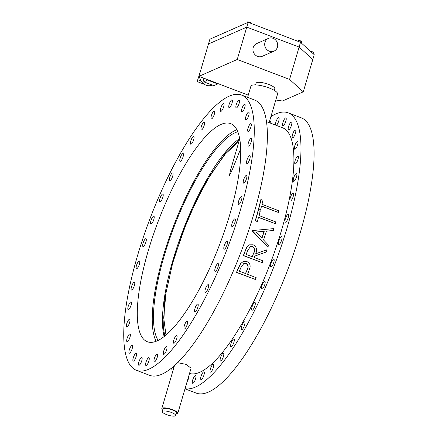 <?xml version="1.0" encoding="UTF-8"?>
<svg xmlns="http://www.w3.org/2000/svg" width="438" height="438" viewBox="0 0 438 438"><rect width="100%" height="100%" fill="white"/><g stroke="black" fill="none" stroke-linecap="round" stroke-linejoin="round"><path stroke-width="0.66" d="M258.497 217.418L275.31 223.67L258.535 217.275A131.367 36.967 110.9 0 1 257.462 220.987A131.367 36.967 110.9 0 1 257.32 221.475L255.403 220.747A131.367 36.967 -69.1 0 0 255.546 220.254A131.367 36.967 -69.1 0 0 258.25 210.651L258.053 210.738A131.367 36.967 -69.1 0 1 255.354 220.341A131.367 36.967 -69.1 0 1 255.206 220.834L255.403 220.747M189.528 373.455A131.367 36.967 -69.1 0 0 281.525 230.317A131.367 36.967 -69.1 0 0 282.51 127.754L266.452 121.627M278.333 212.419L261.557 206.024A131.367 36.967 110.9 0 1 260.49 210.158L258.376 209.512A131.367 36.967 -69.1 0 0 260.862 199.58L262.975 200.221A131.367 36.967 110.9 0 1 261.984 204.327L278.76 210.722A131.367 36.967 110.9 0 1 278.333 212.419L261.524 206.167M247.607 97.367L250.903 86.166A13.896 3.57 16.4 0 1 269.085 87.956A13.896 3.57 16.4 0 1 277.572 94.011L269.14 122.651M257.32 221.475L255.206 220.834M254.67 256.148L266.014 252.064L254.861 256.066A131.367 36.967 110.9 0 1 254.303 257.539L262.931 260.829A131.367 36.967 110.9 0 1 262.231 262.641L243.347 255.6A131.367 36.967 -69.1 0 0 244.891 251.554L246.829 247.103L249.381 244.875M177.664 362.708L186.046 364.356L191.072 368.216L177.795 413.335A8.338 2.141 16.4 0 1 176.125 414.074M240.418 263.796L243.052 261.645L246.922 261.601C249.43 262.69 250.465 264.651 250.021 267.487L248.149 272.847A131.367 36.967 110.9 0 1 247.519 274.33L256.148 277.615A131.367 36.967 110.9 0 1 255.349 279.482L236.46 272.436A131.367 36.967 -69.1 0 0 238.195 268.374L240.418 263.796L242.953 261.689M267.881 247.213L252.124 230.815A131.367 36.967 -69.1 0 0 252.206 230.563L273.87 228.62A131.367 36.967 110.9 0 1 273.307 230.508L266.435 231.1A131.367 36.967 110.9 0 1 263.572 239.986L268.549 245.275A131.367 36.967 110.9 0 1 267.881 247.213L252.315 230.733A131.367 36.967 -69.1 0 0 252.398 230.481M273.307 230.508L266.238 231.187M162.794 410.154A8.338 2.141 16.4 0 1 161.792 408.627A8.338 2.141 16.4 0 1 172.703 409.7A8.338 2.141 16.4 0 1 177.795 413.335M175.704 415.52L176.459 412.941A6.948 1.785 -163.6 0 0 172.216 409.913A6.948 1.785 -163.6 0 0 163.128 409.015L162.367 411.594A6.948 1.785 -163.6 0 0 166.61 414.622A6.948 1.785 -163.6 0 0 175.704 415.52A6.948 1.785 -163.6 0 0 171.461 412.486A6.948 1.785 -163.6 0 0 162.367 411.594M136.519 370.34L149.626 375.339A147.321 41.457 -69.1 0 0 253.493 215.058A147.321 41.457 -69.1 0 0 254.604 100.034L241.491 95.035A147.321 41.457 -69.1 0 0 137.625 255.316A147.321 41.457 -69.1 0 0 136.519 370.34A147.321 41.457 -69.1 0 0 240.38 210.059A147.321 41.457 -69.1 0 0 241.491 95.035M234.987 222.11A4.172 1.172 110.9 0 1 232.047 226.649A4.172 1.172 110.9 0 1 232.08 223.391A4.172 1.172 110.9 0 1 235.02 218.852A4.172 1.172 110.9 0 1 234.987 222.11M227.092 244.645A4.172 1.172 110.9 0 1 224.152 249.184A4.172 1.172 110.9 0 1 224.179 245.926A4.172 1.172 110.9 0 1 227.119 241.393A4.172 1.172 110.9 0 1 227.092 244.645M218.08 266.802A4.172 1.172 110.9 0 1 215.14 271.341A4.172 1.172 110.9 0 1 215.173 268.083A4.172 1.172 110.9 0 1 218.113 263.545A4.172 1.172 110.9 0 1 218.08 266.802M208.231 287.903A4.172 1.172 110.9 0 1 205.291 292.436A4.172 1.172 110.9 0 1 205.323 289.184A4.172 1.172 110.9 0 1 208.264 284.645A4.172 1.172 110.9 0 1 208.231 287.903M197.839 307.301A4.172 1.172 110.9 0 1 194.899 311.84A4.172 1.172 110.9 0 1 194.932 308.582A4.172 1.172 110.9 0 1 197.872 304.049A4.172 1.172 110.9 0 1 197.839 307.301M187.229 324.416A4.172 1.172 110.9 0 1 184.288 328.954A4.172 1.172 110.9 0 1 184.321 325.697A4.172 1.172 110.9 0 1 187.256 321.163A4.172 1.172 110.9 0 1 187.229 324.416M176.711 338.727A4.172 1.172 110.9 0 1 173.771 343.261A4.172 1.172 110.9 0 1 173.804 340.008A4.172 1.172 110.9 0 1 176.744 335.47A4.172 1.172 110.9 0 1 176.711 338.727M166.615 349.792A4.172 1.172 110.9 0 1 163.675 354.331A4.172 1.172 110.9 0 1 163.702 351.073A4.172 1.172 110.9 0 1 166.643 346.535A4.172 1.172 110.9 0 1 166.615 349.792M157.242 357.282A4.172 1.172 110.9 0 1 154.302 361.815A4.172 1.172 110.9 0 1 154.329 358.563A4.172 1.172 110.9 0 1 157.269 354.024A4.172 1.172 110.9 0 1 157.242 357.282M148.876 360.967A4.172 1.172 110.9 0 1 145.936 365.5A4.172 1.172 110.9 0 1 145.969 362.248A4.172 1.172 110.9 0 1 148.909 357.709A4.172 1.172 110.9 0 1 148.876 360.967M141.775 360.731A4.172 1.172 110.9 0 1 138.835 365.27A4.172 1.172 110.9 0 1 138.868 362.012A4.172 1.172 110.9 0 1 141.808 357.479A4.172 1.172 110.9 0 1 141.775 360.731M136.152 356.592A4.172 1.172 110.9 0 1 133.212 361.126A4.172 1.172 110.9 0 1 133.245 357.873A4.172 1.172 110.9 0 1 136.185 353.335A4.172 1.172 110.9 0 1 136.152 356.592M132.183 348.664A4.172 1.172 110.9 0 1 129.243 353.198A4.172 1.172 110.9 0 1 129.276 349.946A4.172 1.172 110.9 0 1 132.216 345.407A4.172 1.172 110.9 0 1 132.183 348.664M129.982 337.194A4.172 1.172 110.9 0 1 127.042 341.728A4.172 1.172 110.9 0 1 127.075 338.475A4.172 1.172 110.9 0 1 130.015 333.937A4.172 1.172 110.9 0 1 129.982 337.194M129.621 322.527A4.172 1.172 110.9 0 1 126.681 327.066A4.172 1.172 110.9 0 1 126.708 323.808A4.172 1.172 110.9 0 1 129.648 319.269A4.172 1.172 110.9 0 1 129.621 322.527M131.104 305.111A4.172 1.172 110.9 0 1 128.164 309.65A4.172 1.172 110.9 0 1 128.197 306.392A4.172 1.172 110.9 0 1 131.137 301.859A4.172 1.172 110.9 0 1 131.104 305.111M134.395 285.477A4.172 1.172 110.9 0 1 131.455 290.016A4.172 1.172 110.9 0 1 131.482 286.759A4.172 1.172 110.9 0 1 134.422 282.22A4.172 1.172 110.9 0 1 134.395 285.477M139.383 264.218A4.172 1.172 110.9 0 1 136.448 268.757A4.172 1.172 110.9 0 1 136.475 265.499A4.172 1.172 110.9 0 1 139.415 260.966A4.172 1.172 110.9 0 1 139.383 264.218M145.931 241.984A4.172 1.172 110.9 0 1 142.991 246.523A4.172 1.172 110.9 0 1 143.023 243.265A4.172 1.172 110.9 0 1 145.958 238.726A4.172 1.172 110.9 0 1 145.931 241.984M153.826 219.449A4.172 1.172 110.9 0 1 150.886 223.982A4.172 1.172 110.9 0 1 150.918 220.73A4.172 1.172 110.9 0 1 153.858 216.191A4.172 1.172 110.9 0 1 153.826 219.449M162.837 197.292A4.172 1.172 110.9 0 1 159.897 201.83A4.172 1.172 110.9 0 1 159.93 198.573A4.172 1.172 110.9 0 1 162.87 194.039A4.172 1.172 110.9 0 1 162.837 197.292M172.687 176.191A4.172 1.172 110.9 0 1 169.747 180.73A4.172 1.172 110.9 0 1 169.78 177.472A4.172 1.172 110.9 0 1 172.72 172.939A4.172 1.172 110.9 0 1 172.687 176.191M183.079 156.793A4.172 1.172 110.9 0 1 180.138 161.326A4.172 1.172 110.9 0 1 180.166 158.074A4.172 1.172 110.9 0 1 183.106 153.535A4.172 1.172 110.9 0 1 183.079 156.793M193.689 139.678A4.172 1.172 110.9 0 1 190.749 144.211A4.172 1.172 110.9 0 1 190.782 140.959A4.172 1.172 110.9 0 1 193.722 136.421A4.172 1.172 110.9 0 1 193.689 139.678M204.207 125.367A4.172 1.172 110.9 0 1 201.266 129.905A4.172 1.172 110.9 0 1 201.299 126.648A4.172 1.172 110.9 0 1 204.239 122.114A4.172 1.172 110.9 0 1 204.207 125.367M214.302 114.302A4.172 1.172 110.9 0 1 211.362 118.84A4.172 1.172 110.9 0 1 211.395 115.583A4.172 1.172 110.9 0 1 214.335 111.044A4.172 1.172 110.9 0 1 214.302 114.302M223.676 106.812A4.172 1.172 110.9 0 1 220.736 111.351A4.172 1.172 110.9 0 1 220.768 108.093A4.172 1.172 110.9 0 1 223.709 103.56A4.172 1.172 110.9 0 1 223.676 106.812M232.041 103.127A4.172 1.172 110.9 0 1 229.101 107.666A4.172 1.172 110.9 0 1 229.134 104.408A4.172 1.172 110.9 0 1 232.074 99.875A4.172 1.172 110.9 0 1 232.041 103.127M239.143 103.363A4.172 1.172 110.9 0 1 236.202 107.896A4.172 1.172 110.9 0 1 236.235 104.644A4.172 1.172 110.9 0 1 239.175 100.105A4.172 1.172 110.9 0 1 239.143 103.363M244.765 107.507A4.172 1.172 110.9 0 1 241.825 112.04A4.172 1.172 110.9 0 1 241.853 108.788A4.172 1.172 110.9 0 1 244.793 104.249A4.172 1.172 110.9 0 1 244.765 107.507M248.735 115.429A4.172 1.172 110.9 0 1 245.795 119.968A4.172 1.172 110.9 0 1 245.827 116.711A4.172 1.172 110.9 0 1 248.768 112.177A4.172 1.172 110.9 0 1 248.735 115.429M250.936 126.905A4.172 1.172 110.9 0 1 247.996 131.438A4.172 1.172 110.9 0 1 248.028 128.181A4.172 1.172 110.9 0 1 250.969 123.647A4.172 1.172 110.9 0 1 250.936 126.905M251.297 141.567A4.172 1.172 110.9 0 1 248.357 146.106A4.172 1.172 110.9 0 1 248.39 142.848A4.172 1.172 110.9 0 1 251.33 138.315A4.172 1.172 110.9 0 1 251.297 141.567M249.813 158.983A4.172 1.172 110.9 0 1 246.873 163.516A4.172 1.172 110.9 0 1 246.906 160.264A4.172 1.172 110.9 0 1 249.846 155.725A4.172 1.172 110.9 0 1 249.813 158.983M246.523 178.616A4.172 1.172 110.9 0 1 243.583 183.155A4.172 1.172 110.9 0 1 243.616 179.898A4.172 1.172 110.9 0 1 246.556 175.359A4.172 1.172 110.9 0 1 246.523 178.616M241.53 199.876A4.172 1.172 110.9 0 1 238.59 204.409A4.172 1.172 110.9 0 1 238.622 201.157A4.172 1.172 110.9 0 1 241.562 196.618A4.172 1.172 110.9 0 1 241.53 199.876M148.29 250.618A116.743 32.85 -69.1 0 0 147.409 341.771A116.743 32.85 -69.1 0 0 229.72 214.757A116.743 32.85 -69.1 0 0 230.596 123.604A116.743 32.85 -69.1 0 0 148.29 250.618M171.614 368.128A147.321 41.457 -69.1 0 0 172.473 372.344M185.05 388.681A147.321 41.457 -69.1 0 0 287.087 227.869A147.321 41.457 -69.1 0 0 288.199 112.845A147.321 41.457 -69.1 0 0 270.908 116.639M281.694 239.92A4.172 1.172 110.9 0 1 278.754 244.453A4.172 1.172 110.9 0 1 278.787 241.201A4.172 1.172 110.9 0 1 281.722 236.662A4.172 1.172 110.9 0 1 281.694 239.92M273.794 262.455A4.172 1.172 110.9 0 1 270.854 266.994A4.172 1.172 110.9 0 1 270.887 263.736A4.172 1.172 110.9 0 1 273.827 259.203A4.172 1.172 110.9 0 1 273.794 262.455M264.787 284.612A4.172 1.172 110.9 0 1 261.847 289.146A4.172 1.172 110.9 0 1 261.875 285.894A4.172 1.172 110.9 0 1 264.815 281.355A4.172 1.172 110.9 0 1 264.787 284.612M254.938 305.708A4.172 1.172 110.9 0 1 251.998 310.246A4.172 1.172 110.9 0 1 252.025 306.989A4.172 1.172 110.9 0 1 254.965 302.455A4.172 1.172 110.9 0 1 254.938 305.708M244.546 325.111A4.172 1.172 110.9 0 1 241.606 329.65A4.172 1.172 110.9 0 1 241.639 326.392A4.172 1.172 110.9 0 1 244.579 321.853A4.172 1.172 110.9 0 1 244.546 325.111M233.93 342.226A4.172 1.172 110.9 0 1 230.99 346.765A4.172 1.172 110.9 0 1 231.023 343.507A4.172 1.172 110.9 0 1 233.963 338.968A4.172 1.172 110.9 0 1 233.93 342.226M223.418 356.532A4.172 1.172 110.9 0 1 220.478 361.071A4.172 1.172 110.9 0 1 220.506 357.813A4.172 1.172 110.9 0 1 223.446 353.28A4.172 1.172 110.9 0 1 223.418 356.532M213.317 367.602A4.172 1.172 110.9 0 1 210.377 372.136A4.172 1.172 110.9 0 1 210.41 368.884A4.172 1.172 110.9 0 1 213.35 364.345A4.172 1.172 110.9 0 1 213.317 367.602M203.944 375.092A4.172 1.172 110.9 0 1 201.004 379.626A4.172 1.172 110.9 0 1 201.037 376.373A4.172 1.172 110.9 0 1 203.977 371.835A4.172 1.172 110.9 0 1 203.944 375.092M195.583 378.777A4.172 1.172 110.9 0 1 192.643 383.31A4.172 1.172 110.9 0 1 192.671 380.058A4.172 1.172 110.9 0 1 195.611 375.519A4.172 1.172 110.9 0 1 195.583 378.777M188.833 375.82A4.172 1.172 110.9 0 1 188.482 378.541A4.172 1.172 110.9 0 1 187.097 381.717M269.31 122.071A4.172 1.172 110.9 0 1 270.416 121.364A4.172 1.172 110.9 0 1 270.7 123.248M275.518 125.082A4.172 1.172 110.9 0 1 275.836 122.218A4.172 1.172 110.9 0 1 278.776 117.68A4.172 1.172 110.9 0 1 278.749 120.937A4.172 1.172 110.9 0 1 276.279 125.377M285.844 121.173A4.172 1.172 110.9 0 1 282.91 125.706A4.172 1.172 110.9 0 1 282.937 122.454A4.172 1.172 110.9 0 1 285.877 117.915A4.172 1.172 110.9 0 1 285.844 121.173M291.467 125.312A4.172 1.172 110.9 0 1 288.527 129.851A4.172 1.172 110.9 0 1 288.56 126.593A4.172 1.172 110.9 0 1 291.5 122.06A4.172 1.172 110.9 0 1 291.467 125.312M295.442 133.24A4.172 1.172 110.9 0 1 292.502 137.778A4.172 1.172 110.9 0 1 292.529 134.521A4.172 1.172 110.9 0 1 295.469 129.987A4.172 1.172 110.9 0 1 295.442 133.24M297.643 144.71A4.172 1.172 110.9 0 1 294.703 149.249A4.172 1.172 110.9 0 1 294.73 145.991A4.172 1.172 110.9 0 1 297.67 141.458A4.172 1.172 110.9 0 1 297.643 144.71M298.004 159.377A4.172 1.172 110.9 0 1 295.064 163.911A4.172 1.172 110.9 0 1 295.097 160.658A4.172 1.172 110.9 0 1 298.037 156.12A4.172 1.172 110.9 0 1 298.004 159.377M296.521 176.793A4.172 1.172 110.9 0 1 293.58 181.327A4.172 1.172 110.9 0 1 293.608 178.074A4.172 1.172 110.9 0 1 296.548 173.536A4.172 1.172 110.9 0 1 296.521 176.793M293.23 196.427A4.172 1.172 110.9 0 1 290.29 200.96A4.172 1.172 110.9 0 1 290.323 197.708A4.172 1.172 110.9 0 1 293.263 193.169A4.172 1.172 110.9 0 1 293.23 196.427M288.237 217.686A4.172 1.172 110.9 0 1 285.297 222.219A4.172 1.172 110.9 0 1 285.33 218.962A4.172 1.172 110.9 0 1 288.27 214.428A4.172 1.172 110.9 0 1 288.237 217.686M185.006 388.829L196.334 393.149A147.321 41.457 -69.1 0 0 300.194 232.868A147.321 41.457 -69.1 0 0 301.306 117.844L288.199 112.845M236.46 272.436L236.651 272.354A131.367 36.967 -69.1 0 0 238.387 268.291L240.61 263.709M255.349 279.482L236.651 272.354M247.169 269.994C248.746 267.268 248.417 265.083 246.194 263.435L243.813 263.534L240.966 267.443A131.367 36.967 110.9 0 1 239.372 271.221L245.603 273.597L246.977 270.082C248.549 267.355 248.226 265.165 246.003 263.517L246.194 263.435M246.003 263.517L243.714 263.577M245.406 273.684L246.977 270.082M243.347 255.6L243.539 255.518A131.367 36.967 -69.1 0 0 245.083 251.472L247.021 247.016L249.479 244.831L253.208 244.798C256.646 246.818 257.478 249.83 255.699 253.826L266.994 249.764A131.367 36.967 110.9 0 1 266.205 251.976M262.231 262.641L243.539 255.518M253.805 253.126C255.234 250.377 254.823 248.198 252.567 246.589L250.322 246.66L247.579 250.651A131.367 36.967 110.9 0 1 246.156 254.429L252.387 256.805L253.607 253.208C255.042 250.459 254.626 248.286 252.376 246.671L252.567 246.589M252.376 246.671L250.224 246.709M252.195 256.892L253.607 253.208M264.229 231.291L255.995 232.014L261.973 238.294A131.367 36.967 -69.1 0 0 264.229 231.291L255.803 232.102M261.853 238.162A131.367 36.967 -69.1 0 0 264.037 231.374M258.25 210.651L260.167 211.379A131.367 36.967 110.9 0 1 259.022 215.551L275.798 221.946A131.367 36.967 110.9 0 1 275.31 223.67M258.376 209.512L258.573 209.43A131.367 36.967 -69.1 0 0 261.059 199.493M260.49 210.158L258.573 209.43M156.142 341.339A116.743 32.85 110.9 0 1 163.243 256.323A116.743 32.85 110.9 0 1 236.821 129.741M158.178 340.435A113.968 32.073 110.9 0 1 164.212 255.896A113.968 32.073 110.9 0 1 237.746 131.772M164.146 336.603A113.968 32.073 110.9 0 1 173.185 259.318A113.968 32.073 110.9 0 1 239.641 138.6M164.71 336.154A115.079 32.385 110.9 0 1 164.403 334.512M238.447 140.33A115.079 32.385 110.9 0 1 239.767 139.311M240.654 148.816L232.452 169.336L229.304 175.824L230.733 169.468M238.951 141.551L225.4 153.897L210.629 174.461L196.016 201.305L182.925 231.921L172.583 263.441L165.969 292.912L163.686 317.577L165.964 335.125M273.098 38.325A6.948 6.422 66.2 0 0 268.401 38.407A6.948 6.422 66.2 0 0 264.711 44.884A6.948 6.422 66.2 0 0 269.31 51.213A6.948 6.422 66.2 0 0 274.007 51.131A6.948 6.422 66.2 0 0 277.697 44.654A6.948 6.422 66.2 0 0 273.098 38.325M268.401 38.407L256.652 43.586A6.948 6.422 66.2 0 0 252.956 50.063A6.948 6.422 66.2 0 0 257.555 56.387A6.948 6.422 66.2 0 0 262.252 56.305L274.007 51.131M275.803 100.006L282.444 101.008L303.288 91.832L289.578 79.431L237.243 59.475L198.951 76.343L248.264 95.145M289.578 79.431L299.105 47.069L246.769 27.112L237.243 59.475M274.292 90.392L274.785 88.711A9.729 2.502 -163.6 0 0 268.844 84.474A9.729 2.502 -163.6 0 0 256.115 83.22L255.622 84.895M248.182 22.316L209.89 39.185L208.477 43.975L246.769 27.112L299.105 47.069L312.814 59.464L299.105 47.069L300.517 42.272L248.182 22.316L246.769 27.112L208.477 43.975L198.951 76.343M300.517 42.272L314.221 54.668L303.288 91.832M199.339 76.491L239.323 91.739M199.274 76.699L199.564 76.573M200.33 71.668A9.729 8.995 66.2 0 0 199.646 73.984M199.597 76.82A9.729 8.995 66.2 0 0 205.98 85.147A9.729 8.995 66.2 0 0 212.397 85.098M203.128 78.167L203.933 81.873L207.672 83.297A9.729 8.995 66.2 0 0 208.893 83.866A9.729 8.995 66.2 0 0 210.163 84.244L213.903 85.673L217.943 83.817M207.672 83.297L210.163 84.244M207.771 79.935L203.933 81.873M207.82 80.159L217.79 83.959M204.272 84.282L197.155 81.572L200.555 80.077M197.155 81.572L200.484 71.137M214.669 37.077L213.448 36.923L213.218 37.717M226.057 32.062L224.847 31.903L224.617 32.697M237.374 27.074L236.033 26.953L235.792 27.775M247.262 22.721L247.503 21.9L249.014 22.015L250.7 22.688L250.848 23.334M249.014 22.015L248.855 22.573M250.7 22.688L250.547 23.219M298.754 41.605L299.094 40.46L298.152 40.641L297.955 41.298M299.094 40.46L300.944 40.969L300.55 42.305M300.944 40.969L301.853 41.665L301.432 43.099M310.794 51.569L311.276 51.476L311.155 51.892M311.276 51.476L313.126 51.985L312.737 53.327M313.126 51.985L314.041 52.686L313.613 54.12M173.891 367.515L172.846 367.115M161.792 408.627L174.412 365.757M239.542 139.536L225.751 152.67L205.214 183.122L188.296 217.954L173.421 259.745L164.847 298.097L163.533 328.735L164.759 336.121M239.712 138.966L230.607 169.895"/></g></svg>
